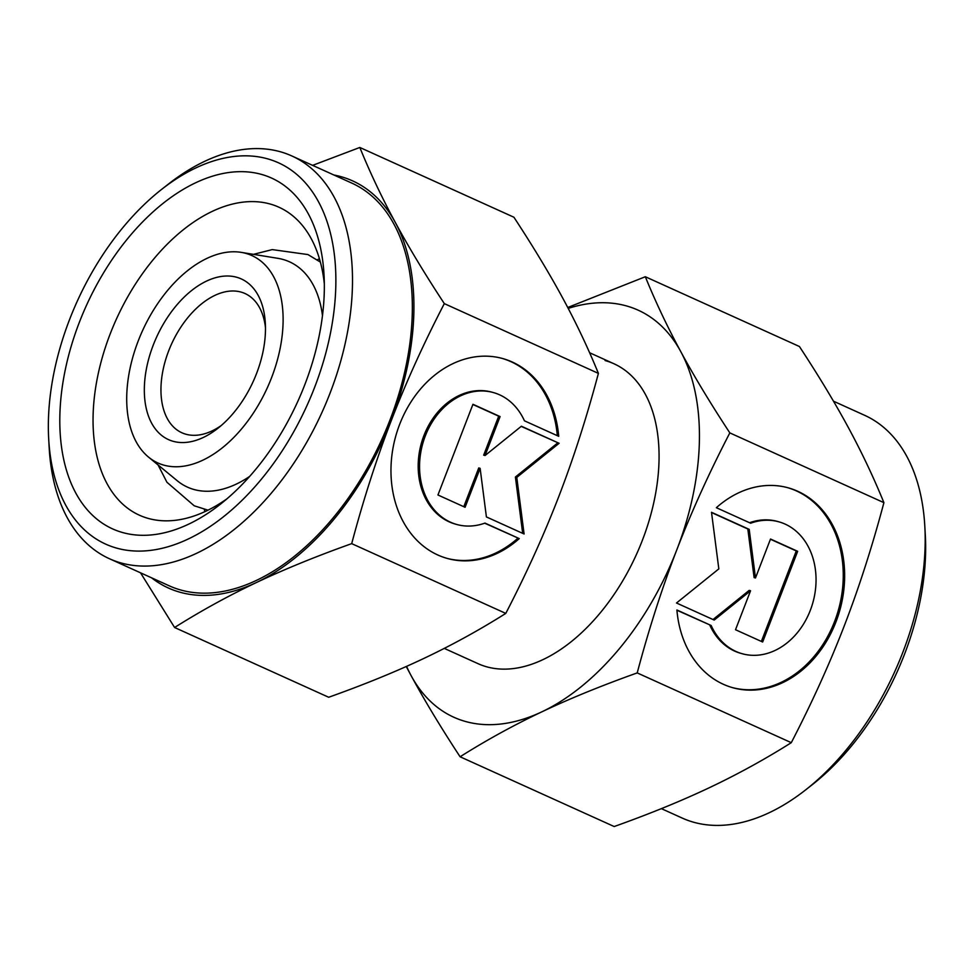 <?xml version="1.0" encoding="UTF-8"?>
<svg xmlns="http://www.w3.org/2000/svg" width="974" height="974" viewBox="0 0 974 974"><rect width="100%" height="100%" fill="white"/><g stroke="black" fill="none" stroke-linecap="round" stroke-linejoin="round"><path stroke-width="1.46" d="M148.523 457.098A113.848 68.618 114.4 0 1 142.399 330.977A113.848 68.618 114.4 0 1 241.223 252.363A113.848 68.618 114.4 0 1 245.777 253.362A113.848 68.618 114.4 0 1 271.563 377.693A113.848 68.618 114.4 0 1 164.046 465.195A113.848 68.618 114.4 0 1 148.523 457.098L177.244 480.742A123.674 74.535 -65.6 0 0 194.094 489.532A123.674 74.535 -65.6 0 0 249.673 476.408M322.467 315.637A123.674 74.535 -65.6 0 0 282.886 259.425A123.674 74.535 -65.6 0 0 277.943 258.341L241.223 252.363M221.171 425.589A76.435 46.07 114.4 0 1 186.022 434.258A76.435 46.07 114.4 0 1 181.931 432.785A76.435 46.07 114.4 0 1 170.048 347.45A76.435 46.07 114.4 0 1 240.895 292.042A76.435 46.07 114.4 0 1 244.985 293.515A76.435 46.07 114.4 0 1 265.476 327.751M173.25 441.332A88.196 53.156 114.4 0 1 153.283 345.003A88.196 53.156 114.4 0 1 236.572 277.225A88.196 53.156 114.4 0 1 265.33 323.185A88.196 53.156 114.4 0 1 217.652 428.487A88.196 53.156 114.4 0 1 173.25 441.332M161.867 189.2L168.709 183.843A221.074 133.243 114.4 0 1 280.001 151.664A221.074 133.243 114.4 0 1 291.823 155.95A221.074 133.243 114.4 0 1 326.18 402.761A221.074 133.243 114.4 0 1 121.275 563.021A221.074 133.243 114.4 0 1 109.453 558.735A221.074 133.243 114.4 0 1 49.187 447.809L48.7 439.128A209.325 126.157 114.4 0 1 161.867 189.2A209.325 126.157 114.4 0 1 267.229 158.738A209.325 126.157 114.4 0 1 314.626 387.335A209.325 126.157 114.4 0 1 116.953 548.204A209.325 126.157 114.4 0 1 48.7 439.128M291.823 155.95L351.663 183.039A221.074 133.243 114.4 0 1 386.021 429.851A221.074 133.243 114.4 0 1 181.115 590.11A221.074 133.243 114.4 0 1 169.281 585.837L109.453 558.735M226.93 498.834A169.05 101.893 114.4 0 1 148.498 518.485A169.05 101.893 114.4 0 1 139.452 515.222A169.05 101.893 114.4 0 1 113.179 326.485A169.05 101.893 114.4 0 1 269.871 203.943A169.05 101.893 114.4 0 1 278.917 207.206A169.05 101.893 114.4 0 1 324.318 283.751M261.215 174.322A192.572 116.064 114.4 0 1 324.013 274.668A192.572 116.064 114.4 0 1 219.905 504.593A192.572 116.064 114.4 0 1 122.955 532.632A192.572 116.064 114.4 0 1 79.357 322.309A192.572 116.064 114.4 0 1 261.215 174.322M333.912 175.003A223.436 134.668 114.4 0 1 340.681 176.574A223.436 134.668 114.4 0 1 395.334 222.498C381.905 197.661 370.071 172.654 359.82 147.464L312.63 165.361M140.524 572.809L174.59 627.5C200.985 610.868 228.257 595.869 256.418 582.525A223.436 134.668 114.4 0 1 180.263 592.302A223.436 134.668 114.4 0 1 151.53 577.789M359.82 147.464L513.907 217.226C533.095 246.471 549.421 273.511 562.875 298.361C576.304 323.185 588.15 348.205 598.401 373.383C586.725 417.237 573.54 458.255 558.82 496.448C544.076 534.616 526.398 573.601 505.786 613.401C479.391 630.044 452.119 645.031 423.958 658.387C395.773 671.719 364.008 684.673 328.676 697.262L174.59 627.5M519.252 538.598A103.719 82.4 -74.6 0 1 447.419 558.479A103.719 82.4 -74.6 0 1 391.463 481.655A103.719 82.4 -74.6 0 1 430.849 378.423A103.719 82.4 -74.6 0 1 502.681 358.542A103.719 82.4 -74.6 0 1 558.711 436.315L524.438 420.805A68.46 54.386 105.4 0 0 493.282 392.534A68.46 54.386 105.4 0 0 433.174 420.524A68.46 54.386 105.4 0 0 425.662 496.229A68.46 54.386 105.4 0 0 456.818 524.499A68.46 54.386 105.4 0 0 484.967 523.087L519.252 538.598L484.675 523.184M456.818 524.499L455.442 524.109A68.46 54.386 -74.6 0 1 424.287 495.851A68.46 54.386 -74.6 0 1 431.799 420.147A68.46 54.386 -74.6 0 1 491.907 392.157L493.282 392.534M446.737 558.297A103.719 82.4 105.4 0 0 517.876 538.22M559.1 443.292L516.78 477.406L524.097 533.995L486.403 516.926L480.121 468.324L465.085 507.284L437.947 494.987L472.95 404.283L500.088 416.58L485.052 455.528L521.394 426.222L559.1 443.292L521.212 426.381M485.052 455.528L483.676 455.15L498.712 416.19L472.865 404.49M500.088 416.58L498.712 416.19M463.794 506.687L478.745 467.946L480.121 468.324M522.685 533.362L515.404 477.029L557.725 442.914M516.78 477.406L515.404 477.029M557.323 435.682A103.719 82.4 105.4 0 0 501.987 358.359M444.314 303.62C425.114 274.388 408.788 247.347 395.334 222.498A223.436 134.668 114.4 0 1 391.28 420.585C406.024 382.405 423.702 343.42 444.314 303.62L598.401 373.383M351.699 543.638C363.363 499.796 376.561 458.778 391.28 420.585A223.436 134.668 114.4 0 1 256.418 582.525C284.603 569.193 316.367 556.227 351.699 543.638L505.786 613.401M204.942 511.642A169.05 101.893 114.4 0 1 204.272 509.329M317.256 259.802A169.05 101.893 114.4 0 1 319.435 258.78M661.37 808.639L682.177 818.05A221.074 133.243 -65.6 0 0 693.999 822.336A221.074 133.243 -65.6 0 0 805.291 790.158A221.074 133.243 -65.6 0 0 924.813 526.191A221.074 133.243 -65.6 0 0 864.547 415.265L833.476 401.191M805.291 790.158L812.133 784.801A209.325 126.157 -65.6 0 0 925.3 534.872L924.813 526.191M605.085 360.55A164.63 99.226 114.4 0 1 613.888 363.728A164.63 99.226 114.4 0 1 639.468 547.522A164.63 99.226 114.4 0 1 486.878 666.861A164.63 99.226 114.4 0 1 478.076 663.684L444.29 648.392M406.255 666.508L411.125 675.639A223.436 134.668 -65.6 0 0 465.779 721.564A223.436 134.668 -65.6 0 0 541.921 711.799A223.436 134.668 -65.6 0 0 676.784 549.86A223.436 134.668 -65.6 0 0 680.85 351.772C667.421 326.935 655.575 301.928 645.324 276.738L799.411 346.501C818.61 375.733 834.937 402.773 848.391 427.623C861.82 452.46 873.654 477.467 883.905 502.657C872.241 546.511 859.044 587.529 844.324 625.71C829.58 663.891 811.902 702.875 791.29 742.675C764.894 759.318 737.622 774.306 709.462 787.649C681.276 800.981 649.512 813.947 614.18 826.536L460.093 756.774C486.489 740.13 513.761 725.143 541.921 711.799C570.107 698.455 601.871 685.501 637.215 672.912C648.879 629.058 662.064 588.04 676.784 549.86C691.528 511.679 709.218 472.694 729.83 432.894C710.63 403.662 694.304 376.609 680.85 351.772A223.436 134.668 -65.6 0 0 626.185 305.848A223.436 134.668 -65.6 0 0 568.219 308.393M711.166 625.503A68.46 54.386 105.4 0 0 742.322 653.761A68.46 54.386 105.4 0 0 802.43 625.783A68.46 54.386 105.4 0 0 809.942 550.067A68.46 54.386 105.4 0 0 778.786 521.808A68.46 54.386 105.4 0 0 750.637 523.221L716.353 507.697A103.719 82.4 -74.6 0 1 788.185 487.816A103.719 82.4 -74.6 0 1 844.141 564.652A103.719 82.4 -74.6 0 1 804.755 667.872A103.719 82.4 -74.6 0 1 732.923 687.754A103.719 82.4 -74.6 0 1 676.893 609.98L711.166 625.503L676.906 610.235M742.322 653.761L740.946 653.384A68.46 54.386 -74.6 0 1 709.79 625.113M732.241 687.559A103.719 82.4 105.4 0 0 803.38 667.494A103.719 82.4 105.4 0 0 842.802 564.701A103.719 82.4 105.4 0 0 787.491 487.633M714.21 620.073L676.504 603.003L718.824 568.889L711.507 512.3L749.201 529.369L755.483 577.972L770.519 539.024L797.657 551.308L762.654 642.012L735.516 629.728L750.552 590.768L714.21 620.073M713.017 619.537L749.176 590.39L750.552 590.768M761.364 641.428L796.282 550.931L770.434 539.231M797.657 551.308L796.282 550.931M755.483 577.972L754.107 577.594L747.825 528.992L711.544 512.555M749.201 529.369L747.825 528.992M749.554 522.734A68.46 54.386 -74.6 0 1 777.41 521.419L778.786 521.808M645.324 276.738L567.745 307.492M406.584 666.362A223.436 134.668 -65.6 0 0 411.125 675.639C424.579 700.489 440.905 727.529 460.093 756.774M791.29 742.675L637.215 672.912M883.905 502.657L729.83 432.894M208.022 510.169L194.203 505.786L166.919 482.24L158.08 464.975M320.361 262.067L307.942 254.567L272.257 249.6L253.447 254.348M613.888 363.728L589.599 352.734"/></g></svg>
